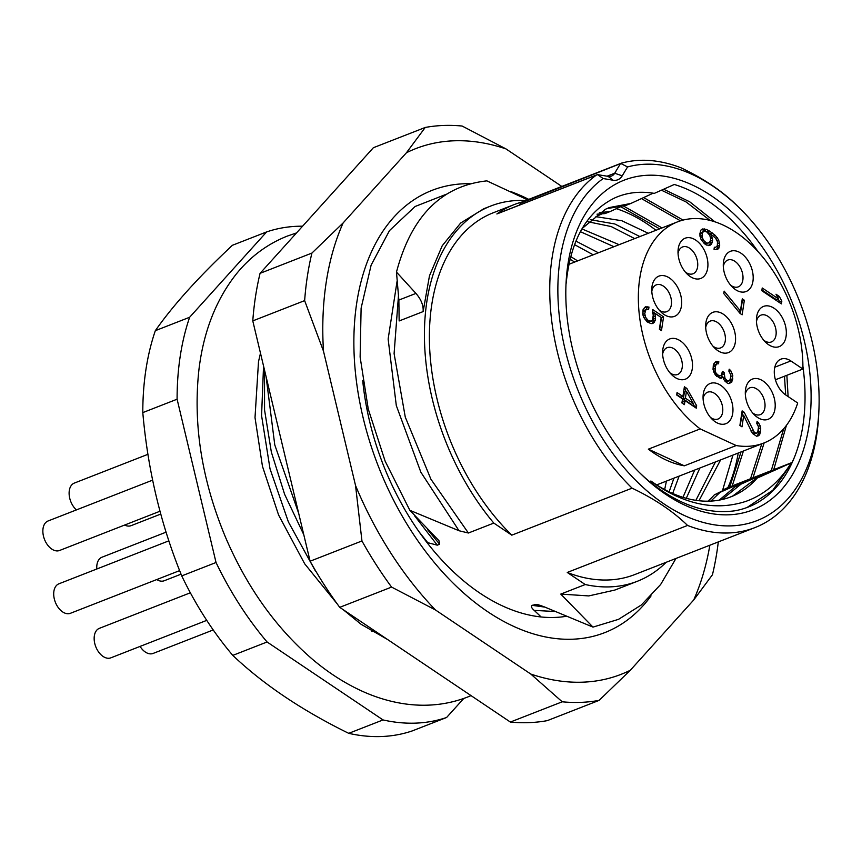 <?xml version="1.0" encoding="UTF-8"?>
<svg xmlns="http://www.w3.org/2000/svg" width="862" height="862" viewBox="0 0 862 862"><rect width="100%" height="100%" fill="white"/><g stroke="black" fill="none" stroke-linecap="round" stroke-linejoin="round"><path stroke-width="1.29" d="M700.203 428.91L736.202 445.546A118.697 75.188 68.7 0 0 763.829 443.025A118.697 75.188 68.7 0 0 797.695 403.007L785.638 394.904A20.138 12.758 -111.3 0 1 774.572 375.897A20.138 12.758 -111.3 0 1 780.379 359.389A20.138 12.758 -111.3 0 1 780.907 359.152A20.138 12.758 -111.3 0 1 790.842 360.93L802.899 369.033A118.697 75.188 68.7 0 0 788.622 300.116A118.697 75.188 68.7 0 0 677.424 221.9A118.697 75.188 68.7 0 0 638.354 295.892A118.697 75.188 68.7 0 0 652.631 364.82A118.697 75.188 68.7 0 0 700.203 428.91L648.353 449.167A118.697 75.188 68.7 0 0 684.353 465.814L648.353 449.167M685.43 238.117A21.582 13.673 -111.3 0 1 705.622 253.148A21.582 13.673 -111.3 0 1 701.399 278.189A21.582 13.673 -111.3 0 1 687.068 273.954A21.582 13.673 -111.3 0 1 678.038 250.864A21.582 13.673 -111.3 0 1 684.547 238.483A21.582 13.673 -111.3 0 1 685.43 238.117M652.028 286.356A21.582 13.673 -111.3 0 1 658.309 276.379A21.582 13.673 -111.3 0 1 679.094 290.354A21.582 13.673 -111.3 0 1 675.151 316.095A21.582 13.673 -111.3 0 1 660.82 311.861A21.582 13.673 -111.3 0 1 651.791 288.759A21.582 13.673 -111.3 0 1 652.028 286.356M665.809 366.318A21.582 13.673 -111.3 0 1 662.619 351.588A21.582 13.673 -111.3 0 1 669.138 339.208A21.582 13.673 -111.3 0 1 689.923 353.183A21.582 13.673 -111.3 0 1 685.98 378.914A21.582 13.673 -111.3 0 1 671.649 374.679A21.582 13.673 -111.3 0 1 665.809 366.318M717.303 422.983A21.582 13.673 -111.3 0 1 712.109 419.212A21.582 13.673 -111.3 0 1 703.08 396.111A21.582 13.673 -111.3 0 1 709.588 383.73A21.582 13.673 -111.3 0 1 730.373 397.705A21.582 13.673 -111.3 0 1 726.44 423.447A21.582 13.673 -111.3 0 1 717.303 422.983M771.07 417.391A21.582 13.673 -111.3 0 1 768.688 419.051A21.582 13.673 -111.3 0 1 754.358 414.816A21.582 13.673 -111.3 0 1 745.328 391.714A21.582 13.673 -111.3 0 1 751.836 379.345A21.582 13.673 -111.3 0 1 771.673 391.273A21.582 13.673 -111.3 0 1 771.07 417.391M708.262 338.346A21.582 13.673 -111.3 0 1 705.687 324.985A21.582 13.673 -111.3 0 1 712.195 312.615A21.582 13.673 -111.3 0 1 732.991 326.579A21.582 13.673 -111.3 0 1 729.047 352.321A21.582 13.673 -111.3 0 1 714.717 348.086A21.582 13.673 -111.3 0 1 708.262 338.346M781.414 303.887L761.814 290.709L762.234 287.983L778.494 298.909L775.994 294.222L779.323 296.463L781.834 301.15L781.414 303.887M742.128 410.883L744.208 412.284L754.444 432.541L756.653 433.133L757.676 432.487L758.538 426.819L756.771 423.404L757.073 421.378L758.679 422.908L760.693 427.821L760.672 430.935L759.637 434.696L758.56 435.752L756.642 436.247L752.472 433.446L743.712 415.516L741.988 426.841L739.898 425.44L742.128 410.883M715.406 375.078L713.046 369.475L713.37 364.346L716.139 361.297L718.822 361.76L718.509 363.786L716.656 363.883L715.395 366.145L715.126 370.875L716.128 373.332L718.574 375.423L720.363 375.735L721.386 375.078L722.421 371.317L724.091 372.438L725.017 378.418L727.388 380.907L728.767 380.939L729.78 380.282L730.76 376.92L730.653 374.625L728.875 371.199L729.187 369.173L730.793 370.703L732.797 375.616L731.806 382.092L728.81 383.644L727.086 382.922L724.64 380.842L722.507 376.737L721.365 378.192L719.996 378.159L715.406 375.078M686.885 388.471L696.658 405.743L696.291 408.168L685.031 400.604L684.406 404.644L681.907 402.963L682.532 398.912L676.692 394.99L677.058 392.566L682.898 396.488L684.385 386.779L686.885 388.471L684.816 389.279L686.044 391.456M653.299 314.845L652.297 312.421L652.728 309.577L663.568 316.86L661.466 330.609L659.387 329.209L661.176 317.485L654.506 313.003L655.443 315.858L655.185 320.589L652.9 323.509L651.047 323.606L647.168 321.892L643.72 317.345L642.783 314.479L643.041 309.749L645.336 306.829L648.978 307.055L648.612 309.48L645.8 309.814L644.754 313.585L645.573 317.259L647.89 320.147L650.045 321.149L652.437 320.524L653.299 314.845M710.051 245.25L706.398 245.034L704.319 243.623L700.871 239.086L699.825 233.914L700.86 230.154L702.422 228.969L706.484 229.475L709.469 231.027L715.244 235.358L718.682 239.905L719.738 245.067L718.757 248.428L717.195 249.614L714.027 249.269L714.339 247.243L715.719 247.275L717.335 245.692L717.475 241.769L715.708 238.343L711.236 234.453L712.648 240.304L711.603 244.065L710.051 245.25M742.128 314.813L740.049 313.412L723.768 293.543L724.145 291.119L740.415 310.977L742.279 298.845L744.359 300.245L742.128 314.813M785.228 324.888A21.582 13.673 -111.3 0 1 779.808 346.362A21.582 13.673 -111.3 0 1 765.478 342.128A21.582 13.673 -111.3 0 1 756.448 319.026A21.582 13.673 -111.3 0 1 762.967 306.656A21.582 13.673 -111.3 0 1 785.228 324.888M743.044 254.786A21.582 13.673 -111.3 0 1 753.065 275.021A21.582 13.673 -111.3 0 1 746.664 291.281A21.582 13.673 -111.3 0 1 732.334 287.046A21.582 13.673 -111.3 0 1 723.304 263.955A21.582 13.673 -111.3 0 1 729.812 251.575A21.582 13.673 -111.3 0 1 743.044 254.786M736.202 445.546L684.353 465.814M802.899 369.033L775.412 379.776M666.423 481.093L664.667 489.551M574.652 262.059A156.83 99.335 68.7 0 0 570.03 259.257M686.292 498.29L699.869 468.023M619.131 244.679L581.915 228.915M672.683 493.463L679.127 476.126M598.39 252.792L575.913 241.112M577.648 260.895L570.709 256.585M747.02 507.513L772.783 490.284L792.07 462.506L794.495 457.129A172.659 109.355 68.7 0 1 752.763 505.089A172.659 109.355 68.7 0 1 748.194 507.061A172.659 109.355 68.7 0 1 734.866 510.8M710.105 220.446L686.098 201.956L661.402 190.2M771.145 471.008L783.687 428.78M785.691 394.936L784.485 376.231M680.463 220.834L641.436 198.572M750.403 479.11L761.771 443.833M659.624 228.861L620.694 206.675M729.661 487.213L741.029 451.936M743.41 451.009L732.226 485.899L750.587 478.722L714.275 494.928A156.97 102.804 -110.7 0 1 707.95 501.178M622.87 205.673L662.016 227.924M764.152 442.896L752.979 477.785L771.328 470.62L735.017 486.825L719.274 500.111M643.612 197.57L683.081 220.09M786.866 375.304L788.116 396.574M786.413 425.397L773.72 469.682L792.07 462.506L755.758 478.722L732.991 495.833L729.845 497.234M663.611 189.22L689.708 201.794L714.975 221.879M802.899 366.167A172.659 109.355 -111.3 0 1 794.495 457.129M773.72 469.682L755.758 478.722M649.668 481.739L650.821 481.093C683.717 504.604 715.492 511.338 746.147 501.285C764.497 494.616 779.507 481.826 791.187 462.916M649.442 481.556L650.821 481.093M757.041 478.216A156.83 99.335 -111.3 0 1 735.178 494.982A156.83 99.335 -111.3 0 1 731.041 496.781A156.83 99.335 -111.3 0 1 650.885 480.996M606.805 208.636L625.65 205.49L630.844 203.464L609.369 207.559L605.383 209.294L582.162 228.495M653.18 193.185L630.844 203.464M752.979 477.785L735.017 486.825M721.99 499.551L740.21 484.8M597.01 214.175L604.908 213.604L610.102 211.567L599.381 212.602M623.097 205.576L610.102 211.567M732.226 485.899L714.275 494.928M710.848 501.091L719.468 492.902M574.523 244.646L593.207 254.807M673.944 478.151L669.127 491.825M580.374 231.684L613.949 246.704M694.686 470.049L682.984 497.32M588.024 221.771L611.18 226.544L634.691 238.602M715.428 461.946L695.882 500.326M698.974 500.725L720.61 459.92M639.873 236.576L614.789 223.969L590.19 219.67M602.355 213.679L595.901 216.653L621.782 220.726L648.299 233.279M732.926 455.104L722.658 490.079L727.916 487.58A172.659 109.355 68.7 0 0 738.238 453.024M722.658 490.079L727.916 487.58M655.982 230.283A172.659 109.355 68.7 0 0 616.362 208.679M758.258 251.909A172.659 109.355 -111.3 0 0 674.278 184.479L654.312 193.379C640.24 191.008 627.18 192.463 615.123 197.754C586.882 211.373 570.569 239.873 566.172 283.264L566.032 283.695A176.979 112.092 -111.3 0 1 619.39 182.216A176.979 112.092 -111.3 0 1 789.851 296.797A176.979 112.092 -111.3 0 1 757.558 507.847A176.979 112.092 -111.3 0 1 640.024 473.119A176.979 112.092 -111.3 0 1 566.022 283.717A172.659 109.355 -111.3 0 0 565.957 285.085M650.185 482.17L650.282 482.257A172.659 109.355 -111.3 0 1 639.054 472.16M650.314 482.117C678.9 505.003 707.055 514.56 734.812 510.8M603.184 178.531L613.022 180.223L608.119 176.354L597.452 174.62L603.184 178.531A188.487 119.387 68.7 0 0 584.835 406.121A188.487 119.387 68.7 0 0 762.051 518.439A188.487 119.387 68.7 0 0 773.764 511.532A188.487 119.387 68.7 0 0 818.9 410.323A188.487 119.387 68.7 0 0 740.081 208.604A188.487 119.387 68.7 0 0 627.558 166.937L622.224 175.837A20.149 12.758 -111.3 0 1 618.269 179.565A20.149 12.758 -111.3 0 1 613.022 180.223M521.876 202.053A194.241 123.029 68.7 0 0 514.075 204.628A194.241 123.029 68.7 0 0 508.946 206.848A194.241 123.029 68.7 0 0 496.878 213.97A5.754 3.642 -111.3 0 1 497.385 213.69L597.032 174.76M496.878 213.97L596.429 175.061A194.241 123.029 68.7 0 0 632.083 488.161C654.721 498.99 673.211 511.414 687.553 525.443A194.241 123.029 68.7 0 0 755.026 527.566A194.241 123.029 68.7 0 0 760.144 525.346A194.241 123.029 68.7 0 0 818.738 413.943L818.9 410.323M740.081 208.604L737.506 206.061A194.241 123.029 68.7 0 0 736.568 205.134C722.227 191.095 703.737 178.66 681.099 167.853A194.241 123.029 68.7 0 0 621.556 163.112L621.125 163.284M519.355 205.113L520.476 203.227L620.834 163.5L627.558 166.937M620.037 164.319L614.703 173.23L622.224 175.837M520.476 203.227A5.754 3.642 -111.3 0 1 521.758 202.096A5.754 3.642 -111.3 0 1 521.995 202.02M426.992 542.478L437.271 545.172L439.663 544.245L438.941 540.679L409.838 510.304L459.026 530.744L468.389 533.018L493.807 523.083L511.791 535.162A194.241 123.029 -111.3 0 1 430.052 354.745A194.241 123.029 -111.3 0 1 488.204 214.95A194.241 123.029 -111.3 0 1 493.333 212.742L514.075 204.628M511.791 535.162L632.083 488.161M374.076 630.434L371.781 631.329M350.187 615.813L351.534 615.285M687.553 525.443L567.261 572.454L585.233 584.533L560.774 594.09L592.991 627.105L543.803 606.665L537.198 604.402L532.037 605.318C530.884 606.503 531.617 608.195 534.246 610.404L541.11 616.944M302.584 226.2A258.988 164.039 68.7 0 0 266.627 231.921L189.629 317.27A258.988 164.039 68.7 0 0 177.098 399.203L216.039 562.498A258.988 164.039 68.7 0 0 267.08 641.985L383.03 719.932A258.988 164.039 68.7 0 0 446.602 717.486L463.778 698.457M383.03 719.932L348.733 733.336C302.12 710.46 263.481 684.482 232.783 655.389L267.08 641.985M446.602 717.486L412.305 730.89A258.988 164.039 -111.3 0 1 348.733 733.336M189.629 317.27L155.332 330.674C171.075 308.143 192.991 283.286 221.081 256.068L232.331 245.314L266.627 231.921M216.039 562.498L181.742 575.902C160.806 524.581 147.822 470.146 142.801 412.607A258.988 164.039 -111.3 0 1 155.332 330.674M142.801 412.607L177.098 399.203M232.783 655.389A258.988 164.039 -111.3 0 1 181.742 575.902M156.765 579.555A15.828 10.021 68.7 0 0 164.243 580.74L181.052 574.178M124.634 525.055A15.828 10.021 68.7 0 0 131.099 525.658L160.763 514.064M147.941 454.317L74.315 483.086A15.828 10.021 68.7 0 0 71.007 502.137A15.828 10.021 68.7 0 0 76.416 509.916M152.628 480.134L48.067 520.982A15.828 10.021 68.7 0 0 44.759 540.043A15.828 10.021 68.7 0 0 59.586 550.473L159.998 511.231M168.866 540.84L58.896 583.811A15.828 10.021 68.7 0 0 55.599 602.861A15.828 10.021 68.7 0 0 70.425 613.291L179.641 570.612M190.351 592.787L99.356 628.344A15.828 10.021 68.7 0 0 96.048 647.394A15.828 10.021 68.7 0 0 110.875 657.825L206.751 620.36M140.075 646.414A15.828 10.021 68.7 0 0 153.124 653.428L213.226 629.95M166.075 532.166L101.964 557.218A15.828 10.021 68.7 0 0 96.824 568.995M315.406 570.989L288.382 521.919L270.021 468.842L261.574 415.581L263.546 365.994M554.611 611.47L534.246 610.404M544.741 607.096L532.037 605.318M540.948 605.49L534.429 604.391M675.98 558.457L660.648 584.501L641.306 605.005L618.517 619.347L592.991 627.105M560.774 594.09L588.789 595.922L614.865 590.05L637.341 581.279A201.439 127.587 -111.3 0 1 585.233 584.533M527.555 199.833L486.879 180.869C441.43 185.836 411.293 216.243 396.477 272.09L398.858 300.073L399.16 320.955L423.113 311.591L429.481 275.786L442.206 245.778L460.631 223.053L483.797 208.744L490.715 206.04A201.439 127.587 -111.3 0 1 496.684 203.971A202.268 128.115 -111.3 0 1 525.831 200.501M666.197 562.272A201.439 127.587 -111.3 0 1 637.341 581.279M493.807 523.083A201.439 127.587 -111.3 0 1 434.297 406.929A201.439 127.587 -111.3 0 1 490.715 206.04M755.026 527.566L634.723 574.577A194.241 123.029 -111.3 0 1 567.261 572.454M396.477 272.09L415.937 293.403C421.195 299.48 423.587 305.547 423.113 311.591M468.389 533.018L430.925 479.229L405.28 417.122L394.096 353.625L398.459 295.882M459.026 530.744L420.85 472.182L396.304 405.56L388.137 339.046L397.145 280.786M446.397 194.219L415.085 206.503L389.473 230.617L371.113 265.173L361.113 308.143L360.122 357.04L368.257 409.041L385.131 461.138L409.838 510.304M439.663 544.245L427.552 529.58M437.271 545.172L414.547 515.713M427.908 542.898L419.438 532.274M266.099 376.705L274.773 444.9L298.683 513.332M303.769 534.666L284.622 494.325L271.347 452.087L264.559 409.989L264.515 370.078M608.119 176.354A14.385 9.116 68.7 0 0 611.492 176.053A14.385 9.116 68.7 0 0 611.88 175.891A14.385 9.116 68.7 0 0 614.692 173.23L607.128 176.182M678.049 253.406A14.385 9.116 -111.3 0 1 682.165 247.125A14.385 9.116 -111.3 0 1 682.553 246.963A14.385 9.116 -111.3 0 1 696.151 256.747A14.385 9.116 -111.3 0 1 693.404 273.599A14.385 9.116 -111.3 0 1 693.026 273.76A14.385 9.116 -111.3 0 1 685.344 272.069M651.801 291.313A14.385 9.116 -111.3 0 1 655.928 285.02A14.385 9.116 -111.3 0 1 656.305 284.859A14.385 9.116 -111.3 0 1 669.914 294.642A14.385 9.116 -111.3 0 1 667.156 311.494A14.385 9.116 -111.3 0 1 666.779 311.667A14.385 9.116 -111.3 0 1 659.096 309.975M662.63 354.131A14.385 9.116 -111.3 0 1 666.757 347.849A14.385 9.116 -111.3 0 1 667.134 347.688A14.385 9.116 -111.3 0 1 680.743 357.471A14.385 9.116 -111.3 0 1 677.985 374.323A14.385 9.116 -111.3 0 1 677.607 374.485A14.385 9.116 -111.3 0 1 669.925 372.793M703.09 398.664A14.385 9.116 -111.3 0 1 707.217 392.382A14.385 9.116 -111.3 0 1 707.594 392.21A14.385 9.116 -111.3 0 1 721.192 401.994A14.385 9.116 -111.3 0 1 718.445 418.857A14.385 9.116 -111.3 0 1 718.068 419.018A14.385 9.116 -111.3 0 1 710.385 417.327M745.339 394.268A14.385 9.116 -111.3 0 1 749.466 387.986A14.385 9.116 -111.3 0 1 749.843 387.825A14.385 9.116 -111.3 0 1 763.441 397.597A14.385 9.116 -111.3 0 1 760.693 414.46A14.385 9.116 -111.3 0 1 760.316 414.622A14.385 9.116 -111.3 0 1 752.634 412.93M705.698 327.538A14.385 9.116 -111.3 0 1 709.825 321.257A14.385 9.116 -111.3 0 1 710.202 321.095A14.385 9.116 -111.3 0 1 723.811 330.868A14.385 9.116 -111.3 0 1 721.052 347.731A14.385 9.116 -111.3 0 1 720.675 347.892A14.385 9.116 -111.3 0 1 712.993 346.201M761.922 289.977L776.425 299.717L778.494 298.909M777.556 297.153L779.323 296.463M778.192 299.028L779.754 301.959L781.834 301.15M779.754 301.959L779.647 302.691M741.826 412.876L744.208 412.284M751.114 431.312L752.903 430.612M743.356 415.656L742.139 413.092M752.397 433.349L754.444 432.541M752.44 433.403L753.205 433.92L755.284 433.101M753.205 433.92L756.653 433.133M756.901 423.598L758.679 422.908M758.355 426.324L760.101 425.645M758.625 428.629L760.693 427.821M758.614 429.384L758.603 431.743L760.672 430.935M758.603 431.743L758.355 433.36L760.424 432.552M756.858 436.194L759.637 434.696M757.569 435.504L758.355 433.36M740.221 425.656L741.643 416.324L743.712 415.516M718.822 361.76L716.753 362.579L715.438 362.137L717.507 361.329M716.753 362.579L716.537 363.926M715.395 366.145L713.316 366.964L714.048 365.219L716.656 363.883M714.048 365.219L716.117 364.41M713.036 369.356L715.018 368.57M713.316 366.964L713.003 369.022M713.585 371.479L715.126 370.875M713.952 372.535L715.417 371.964M714.62 373.925L716.128 373.332M715.298 374.927L716.904 374.302M720.363 375.735L718.294 376.543L716.505 376.231L718.574 375.423M722.065 373.235L724.091 372.438M721.979 373.451L721.763 374.862L723.843 374.054M722.862 377.61L724.306 377.039M722.076 376.899L721.763 374.862M723.455 379.021L725.017 378.418M724.834 381.015L726.558 380.347M725.492 381.65L727.388 380.907M725.567 381.726L728.767 380.939M729.015 371.393L730.793 370.703M730.47 374.119L732.215 373.44M730.739 376.425L732.797 375.616M730.717 377.179L730.707 379.539L732.786 378.73M730.707 379.539L730.588 380.347L732.657 379.539M729.036 383.59L731.806 382.092M729.737 382.9L730.588 380.347M719.964 378.149L722.507 376.737M692.94 403.642L694.589 406.552L696.658 405.743M682.639 403.459L682.952 401.412L685.031 400.604M676.756 394.57L680.829 397.307L682.898 396.488M684.083 388.784L684.816 389.279M686.454 391.294L684.374 392.113L683.329 398.987L691.249 404.31L693.328 403.502L686.454 391.294L685.398 398.169L693.328 403.502M683.329 398.987L685.398 398.169M652.426 311.57L661.499 317.669L663.568 316.86M661.499 317.669L659.699 329.424M652.814 313.66L654.506 313.003M653.461 316.634L655.443 315.858M653.396 317.227L653.482 318.972L655.551 318.164M653.482 318.972L653.105 321.397L655.185 320.589M651.823 323.562L654.463 322.334M652.383 323.142L653.105 321.397M648.978 307.055L646.899 307.863L645.11 307.551L647.19 306.743M645.11 307.551L644.334 307.583M646.899 307.863L646.694 309.21M645.132 311.16L643.052 311.969L643.72 310.632L646.812 309.167M643.72 310.632L645.8 309.814M642.772 314.361L644.754 313.585M643.052 311.969L642.761 313.93M643.321 316.106L644.927 315.481M644.043 317.852L645.573 317.259M645.11 319.533L646.705 318.908M646.209 320.804L647.89 320.147M646.791 321.472L648.73 320.707M651.413 321.181L647.965 321.957L650.045 321.149M647.965 321.957L646.92 321.612M709.469 231.027L707.39 231.846L702.196 229.691L704.276 228.883M702.196 229.691L701.42 229.734M704.405 230.283L706.484 229.475M707.39 231.846L710.31 233.807L712.378 232.988M713.348 236.102L715.244 235.358M711.139 234.496L710.31 233.807M715.568 238.203L717.206 237.567M717.033 240.552L718.682 239.905M717.669 243.537L719.63 242.772M717.572 244.129L717.658 245.885L719.738 245.067M717.658 245.885L717.41 247.502L719.49 246.683M716.128 249.668L718.757 248.428M716.688 249.237L717.41 247.502M714.253 247.847L715.719 247.275M709.663 235.067L711.236 234.453M710.579 238.763L712.54 237.998M710.493 239.367L710.568 241.112L712.648 240.304M710.568 241.112L710.256 243.138L712.335 242.33M708.564 245.605L711.603 244.065M709.534 244.883L710.256 243.138M704.232 243.537L708.564 242.912L705.536 243.978L704.243 243.547M699.912 235.671L700.806 232.772L703.898 231.307L702.282 232.891L702.077 237.212L703.855 240.638L706.29 242.728M705.536 243.978L707.605 243.159M708.564 242.912L710.191 241.328L710.622 238.494L709.738 235.229L706.592 231.77L703.898 231.307M703.36 242.545L705.041 241.888M702.261 241.263L703.855 240.638M701.194 239.593L702.724 238.989M700.472 237.847L702.077 237.212M700.009 236.447L701.851 235.725M700.203 233.699L702.282 232.891M700.806 232.772L702.886 231.964M738.626 311.678L740.415 310.977M741.966 300.849L744.359 300.245M742.29 301.064L740.361 313.617M756.459 321.58A14.385 9.116 -111.3 0 1 760.586 315.298A14.385 9.116 -111.3 0 1 760.963 315.136A14.385 9.116 -111.3 0 1 774.572 324.909A14.385 9.116 -111.3 0 1 771.813 341.772A14.385 9.116 -111.3 0 1 771.436 341.934A14.385 9.116 -111.3 0 1 763.754 340.242M723.315 266.498A14.385 9.116 -111.3 0 1 727.431 260.216A14.385 9.116 -111.3 0 1 727.819 260.055A14.385 9.116 -111.3 0 1 741.417 269.838A14.385 9.116 -111.3 0 1 738.669 286.69A14.385 9.116 -111.3 0 1 738.292 286.852A14.385 9.116 -111.3 0 1 730.61 285.171M561.819 186.44L505.983 148.91A282.197 178.736 68.7 0 0 453.832 140.808A282.197 178.736 68.7 0 0 406.465 152.725L343.13 222.935A282.197 178.736 68.7 0 0 323.498 351.2L355.543 485.522A282.197 178.736 68.7 0 0 435.439 609.951L530.809 674.062A282.197 178.736 68.7 0 0 582.96 682.165A282.197 178.736 68.7 0 0 630.337 670.248L693.673 600.038A282.197 178.736 68.7 0 0 709.857 545.215M651.058 595.89A237.406 150.365 -111.3 0 1 572.713 639.205A237.406 150.365 -111.3 0 1 363.053 417.456A237.406 150.365 -111.3 0 1 464.09 183.768A237.406 150.365 -111.3 0 1 470.199 183.714M510.401 191.439A237.406 150.365 -111.3 0 1 528.751 199.359M530.809 674.062L562.218 701.797A300.709 190.47 68.7 0 0 580.977 702.358A300.709 190.47 68.7 0 0 599.122 700.375L630.337 670.248M693.673 600.038L712.443 574.76A300.709 190.47 68.7 0 0 718.305 541.918M562.218 701.797L510.369 722.054A300.709 190.47 -111.3 0 0 547.273 720.643L599.122 700.375M505.983 148.91L462.129 126.035A300.709 190.47 68.7 0 0 443.38 125.475A300.709 190.47 68.7 0 0 425.235 127.457L406.465 152.725M343.13 222.935L311.915 253.072L260.065 273.34L373.375 147.714L425.235 127.457M311.915 253.072A300.709 190.47 68.7 0 0 304.642 300.622L323.498 351.2M355.543 485.522L361.954 540.959L310.104 561.216L252.781 320.89L304.642 300.622M361.954 540.959A300.709 190.47 68.7 0 0 391.585 587.087L435.439 609.951M510.369 722.054L339.725 607.344L391.585 587.087M339.725 607.344A300.709 190.47 -111.3 0 1 310.104 561.216M252.781 320.89A300.709 190.47 -111.3 0 1 260.065 273.34M566.054 616.341A210.069 133.05 -111.3 0 1 555.085 617.429A210.069 133.05 -111.3 0 1 369.572 421.216A210.069 133.05 -111.3 0 1 362.708 380.519M774.809 367.19L790.842 360.93M415.937 293.403L398.858 300.073M656.693 484.897L763.829 443.025M568.888 264.311L677.424 221.9M621.351 163.177L521.758 202.096M337.29 604.003L304.685 563.802L278.577 514.959L262.457 466.31L255.012 417.607L258.503 361.652L260.486 353.183M296.517 232.923L287.294 236.091C267.188 244.075 250.088 256.854 235.983 274.418C215.877 300.062 203.529 331.773 198.95 369.539C192.894 424.341 201.783 480.306 225.596 537.446C247.082 587.496 276.206 628.258 312.981 659.721C328.056 672.403 343.755 682.575 360.09 690.236C374.431 696.959 388.934 701.442 403.588 703.694C425.914 707.077 447.195 704.879 467.43 697.099L471.04 695.623M343.281 609.736L361.103 624.293L387.534 639.485"/></g></svg>
